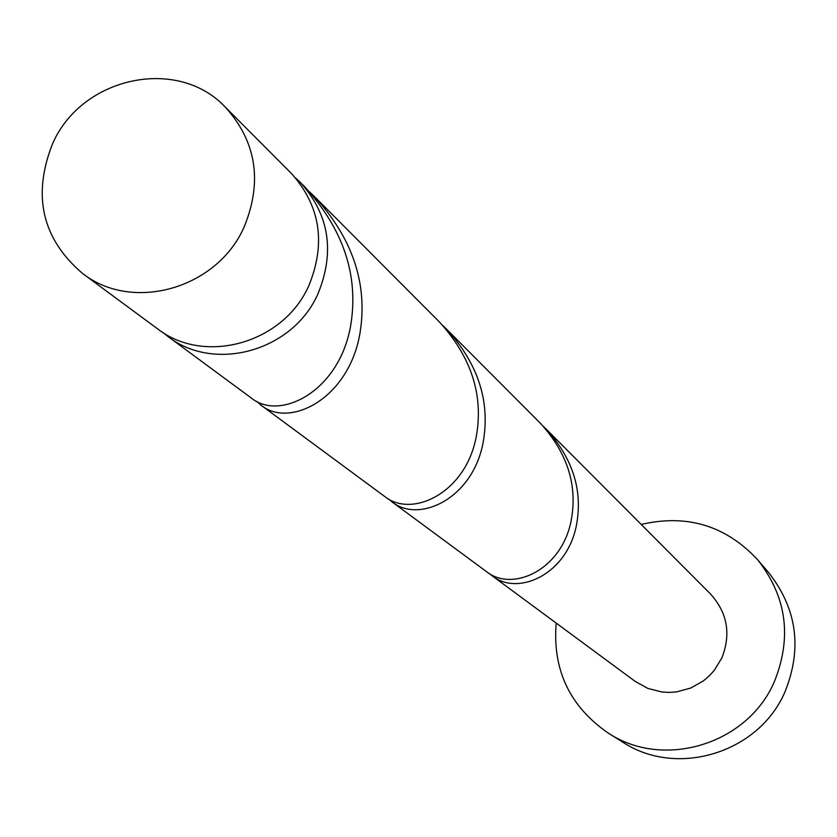 <?xml version="1.0" encoding="UTF-8"?>
<svg xmlns="http://www.w3.org/2000/svg" width="837" height="837" viewBox="0 0 837 837"><rect width="100%" height="100%" fill="white"/><g stroke="black" fill="none" stroke-linecap="round" stroke-linejoin="round"><path stroke-width="1.26" d="M244.32 226.555C262.619 181.43 256.342 141.683 225.488 107.314C177.59 55.922 81.377 76.763 52.449 144.027C32.151 195.649 42.122 238.744 82.371 273.322C132.539 312.881 217.515 288.671 244.32 226.555M225.488 107.314L291.13 173.175C320.163 205.515 326.148 242.814 309.083 285.072C284.078 343.243 204.406 365.769 157.178 328.543L82.371 273.322M556.187 623.084C552.41 669.862 569.746 706.512 608.206 733.034C663.731 770.009 748.069 744.103 774.466 681.381C792.179 637.124 786.571 596.572 757.631 559.712C725.731 525.584 686.926 513.824 641.215 524.454M608.206 733.034L622.498 741.99C676.84 778.169 759.316 752.871 785.106 691.54C802.411 648.267 796.908 608.593 768.596 572.529L757.631 559.712M489.53 573.669L492.271 575.898C517.339 596.174 566.094 575.26 576.201 526.442C583.222 491.246 573.178 458.76 546.038 428.962L543.203 426.2M492.271 575.898L635.178 681.391L647.848 688.422L661.941 692L669.234 692.408L676.537 691.885L690.703 688.077L703.498 680.816L709.117 676.024L714.097 670.573L721.818 658.018C731.203 634.122 727.437 612.778 710.519 593.998L546.038 428.952M295.587 177.978L300.347 182.435C329.129 214.471 335.072 251.435 318.186 293.295C293.431 350.912 214.502 373.187 167.693 336.307L162.587 332.247M300.347 182.435L304.553 186.641C342.898 228.689 358.403 274.149 351.08 323.03C340.743 391.12 280.039 421.639 251.372 398.077L167.693 336.307M256.53 401.279L261.092 405.244C289.654 428.732 349.918 398.569 360.276 331.326C367.589 283 352.325 238.085 314.471 196.601L309.428 191.746M314.471 196.601L439.31 321.868C471.283 356.96 483.629 395.074 476.337 436.203C465.927 493.411 411.616 518.406 384.685 496.477L261.092 405.244M388.504 498.967L391.988 501.865C418.814 523.711 472.759 498.957 483.148 442.365C490.419 401.624 478.241 363.896 446.613 329.192L442.909 325.603M446.613 329.192L540.44 423.334C567.831 453.434 578.001 486.213 570.939 521.692C560.811 570.97 511.763 592.052 486.59 571.702L391.988 501.865"/></g></svg>
